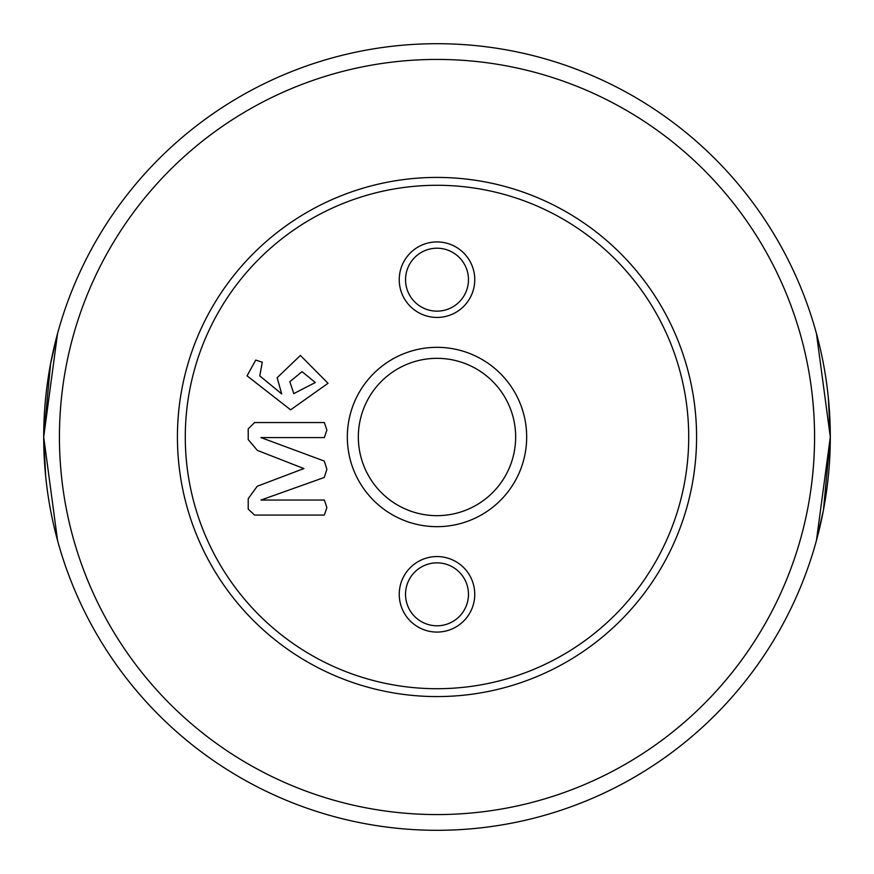 <?xml version="1.0" encoding="UTF-8"?>
<svg xmlns="http://www.w3.org/2000/svg" width="874" height="874" viewBox="0 0 874 874"><rect width="100%" height="100%" fill="white"/><g stroke="black" fill="none" stroke-linecap="round" stroke-linejoin="round"><path stroke-width="1.31" d="M45.688 476.548L43.7 437L57.542 540.416M828.312 397.452L830.3 437L816.458 333.584M399.243 594.32A37.757 37.757 0 0 1 437 556.563A37.757 37.757 0 0 1 474.757 594.32A37.757 37.757 0 0 1 437 632.077A37.757 37.757 0 0 1 399.243 594.32M468.464 594.32A31.464 31.464 0 0 0 437 562.856A31.464 31.464 0 0 0 405.536 594.32A31.464 31.464 0 0 0 437 625.784A31.464 31.464 0 0 0 468.464 594.32M399.243 279.68A37.757 37.757 0 0 1 437 241.923A37.757 37.757 0 0 1 474.757 279.68A37.757 37.757 0 0 1 437 317.437A37.757 37.757 0 0 1 399.243 279.68M468.464 279.68A31.464 31.464 0 0 0 437 248.216A31.464 31.464 0 0 0 405.536 279.68A31.464 31.464 0 0 0 437 311.144A31.464 31.464 0 0 0 468.464 279.68M437 696.578A259.578 259.578 0 0 1 177.422 437A259.578 259.578 0 0 1 437 177.422A259.578 259.578 0 0 1 696.578 437A259.578 259.578 0 0 1 437 696.578M437 185.288A251.712 251.712 0 0 0 185.288 437A251.712 251.712 0 0 0 437 688.712A251.712 251.712 0 0 0 688.712 437A251.712 251.712 0 0 0 437 185.288M526.672 437A89.672 89.672 0 0 0 437 347.328A89.672 89.672 0 0 0 347.328 437A89.672 89.672 0 0 0 437 526.672A89.672 89.672 0 0 0 526.672 437M515.66 437A78.66 78.66 0 0 0 437 358.34A78.66 78.66 0 0 0 358.34 437A78.66 78.66 0 0 0 437 515.66A78.66 78.66 0 0 0 515.66 437M437 814.568A377.568 377.568 0 0 0 814.568 437A377.568 377.568 0 0 0 437 59.432A377.568 377.568 0 0 0 59.432 437A377.568 377.568 0 0 0 437 814.568M437 43.7A393.3 393.3 0 0 1 830.3 437A393.3 393.3 0 0 1 437 830.3A393.3 393.3 0 0 1 43.7 437A393.3 393.3 0 0 1 437 43.7M830.3 437L816.458 540.416L823.439 510.143L830.3 437M43.7 437L57.542 333.584L50.561 363.857L43.7 437M315.306 382.506L293.762 393.617L289.862 381.698L302.011 371.647L315.306 382.506M328.034 383.304L290.605 409.819L247.058 375.831L255.732 360.077L262.276 362.207L259.786 375.907L281.712 393.934L277.134 377.732L300.394 355.445L328.034 383.304M326.876 430.095L324.341 437.579L260.944 437.579L324.276 461.057L326.876 469.294L324.276 477.466L260.944 500.048L324.341 500.048L326.876 507.597L324.33 515.081L254.574 515.081L248.216 509.083L248.216 498.639L257.24 486.25L303.89 468.562L257.36 450.394L248.216 439.589L248.216 428.85L254.574 422.535L324.33 422.535L326.876 430.095"/></g></svg>
